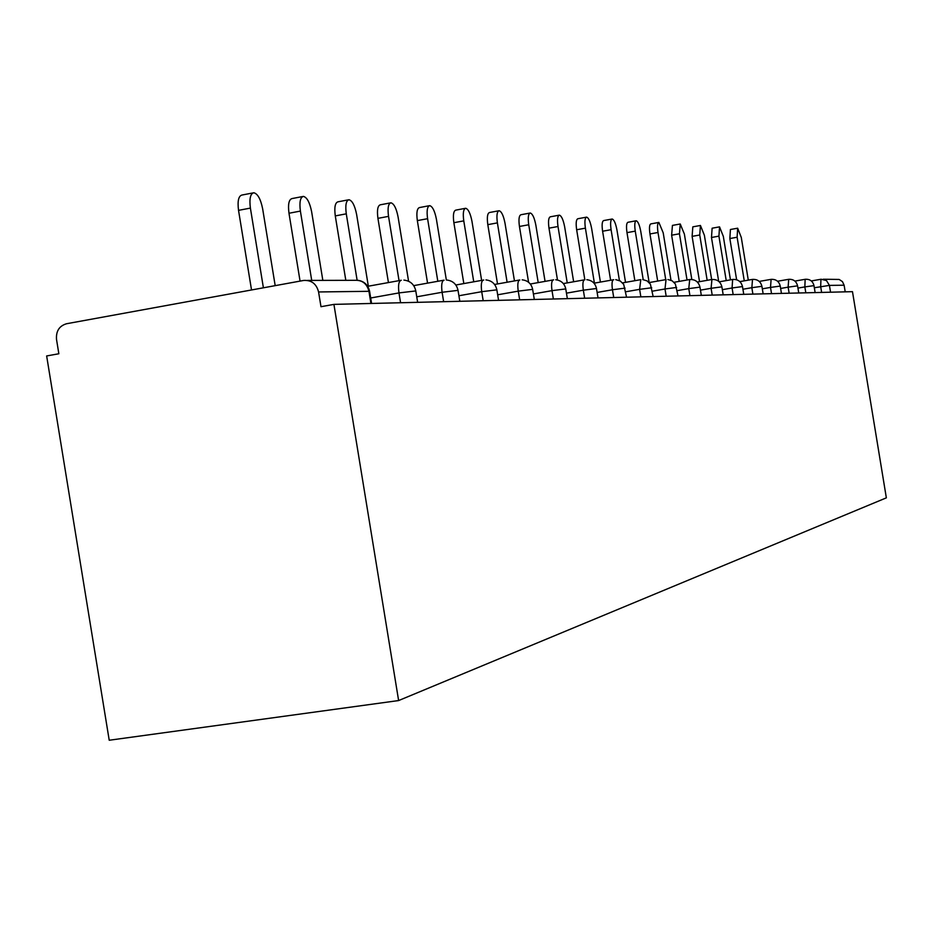 <?xml version="1.0" encoding="UTF-8"?>
<svg xmlns="http://www.w3.org/2000/svg" width="933" height="933" viewBox="0 0 933 933"><rect width="100%" height="100%" fill="white"/><g stroke="black" fill="none" stroke-linecap="round" stroke-linejoin="round"><path stroke-width="1.4" d="M370.926 303.47L368.943 291.306L318.573 291.959C316.485 283.865 311.54 280.028 303.738 280.436L66.558 323.739C59.269 325.909 55.922 331.133 56.516 339.414L58.849 353.759L46.65 355.951L109.219 740.242L398.624 700.555L886.35 497.849L852.482 291.667L333.921 304.38L398.624 700.555M318.573 291.959L320.987 306.7L333.921 304.38M845.205 291.842L844.12 285.206L829.425 285.393L830.545 292.204M823.209 279.235L839.152 279.445L842.441 281.603L844.12 285.206M275.188 285.65L262.651 208.829C260.68 199.114 257.741 193.761 253.811 192.758C250.359 193.656 249.216 198.764 250.394 208.094L263.398 287.796M250.394 208.094L238.533 210.357C237.379 201.038 238.533 195.93 242.009 195.032L252.983 192.921M238.533 210.357L251.525 289.965M322.841 280.39L311.634 211.756C309.756 202.473 307.027 197.353 303.423 196.385C300.263 197.248 299.26 202.146 300.391 211.08L311.715 280.413M300.391 211.08L288.985 213.249C287.854 204.327 288.88 199.429 292.064 198.566L302.712 196.525M288.985 213.249L300.064 281.101M368.337 286.198L356.616 214.45C354.832 205.552 352.289 200.642 348.965 199.732C346.073 200.56 345.175 205.26 346.283 213.832L357.117 280.192M346.283 213.832L335.285 215.908C334.189 207.348 335.099 202.648 338.026 201.808L348.347 199.849M335.285 215.908L345.816 280.343M408.584 281.253L398.076 216.934C396.385 208.386 394.006 203.674 390.939 202.799C388.268 203.604 387.463 208.117 388.536 216.363L399.044 280.646M388.536 216.363L377.935 218.357C376.862 210.123 377.678 205.598 380.372 204.793L390.391 202.904M377.935 218.357L388.431 282.571M446.347 279.993L436.411 219.232C434.79 211.01 432.562 206.485 429.716 205.645C427.256 206.415 426.544 210.765 427.582 218.695L437.822 281.288M427.582 218.695L417.343 220.608C416.305 212.689 417.028 208.339 419.523 207.558L429.238 205.727M417.343 220.608L427.559 283.131M481.626 280.39L471.97 221.354C470.419 213.447 468.319 209.085 465.684 208.269C463.386 209.027 462.756 213.225 463.771 220.864L473.742 281.801M463.771 220.864L453.87 222.707C452.855 215.068 453.508 210.87 455.817 210.123L465.252 208.351M453.87 222.707L463.829 283.585M514.456 280.926L505.033 223.337C503.54 215.698 501.569 211.499 499.108 210.718C496.986 211.453 496.414 215.5 497.394 222.882L507.109 282.244M497.394 222.882L487.807 224.655C486.828 217.284 487.411 213.225 489.557 212.502L498.723 210.8M487.807 224.655L497.511 283.947M545.059 281.381L535.857 225.18C534.422 217.809 532.556 213.75 530.259 213.004C528.276 213.704 527.775 217.622 528.731 224.76L538.201 282.594M528.731 224.76L519.448 226.462C518.48 219.337 519.005 215.43 521.011 214.718L529.921 213.074M519.448 226.462L528.579 282.267M573.643 281.754L564.663 226.906C563.287 219.78 561.526 215.861 559.368 215.138C557.514 215.815 557.059 219.605 558.004 226.509L567.229 282.897M558.004 226.509L548.989 228.165C548.056 221.261 548.522 217.482 550.388 216.794L559.065 215.196M548.989 228.165L557.479 280.005M600.409 282.069L591.639 228.527C590.309 221.622 588.641 217.832 586.624 217.132C584.886 217.797 584.478 221.459 585.399 228.153L594.403 283.142M585.399 228.153L576.652 229.751C575.731 223.069 576.151 219.395 577.9 218.73L586.344 217.179M576.652 229.751L584.839 279.772M625.53 282.337L616.958 230.043C615.687 223.36 614.089 219.675 612.188 219.01C610.567 219.652 610.205 223.209 611.092 229.693L619.43 280.565M611.092 229.693L602.601 231.232C601.703 224.76 602.077 221.203 603.721 220.561L611.943 219.057M602.601 231.232L610.625 280.262M649.146 282.547L640.773 231.466C639.537 224.981 638.02 221.424 636.236 220.771C634.708 221.389 634.382 224.841 635.256 231.139L643.199 279.608M635.256 231.139L626.988 232.632C626.125 226.346 626.451 222.894 628.002 222.276L636.003 220.806M626.988 232.632L634.86 280.693M670.979 280.215L663.2 232.807L658.873 222.427C657.438 223.034 657.147 226.392 657.998 232.492L665.73 279.643M657.998 232.492L649.963 233.95C649.111 227.85 649.415 224.491 650.861 223.885L658.675 222.462M649.963 233.95L657.683 281.066M691.82 279.48L684.379 234.078L680.239 223.99L679.457 233.786L687.038 280.005M679.457 233.786L671.632 235.198L672.436 225.401L680.052 224.025M671.632 235.198L679.201 281.381M711.646 279.538L704.38 235.279L700.438 225.471L699.738 234.999L707.167 280.32M699.738 234.999L692.111 236.364L692.822 226.847L700.263 225.506M692.111 236.364L699.528 281.661M730.457 279.853L723.332 236.411L719.553 226.871L718.923 236.142L726.224 280.6M718.923 236.142L711.482 237.483L712.124 228.212L719.39 226.894M711.482 237.483L718.678 281.323M748.289 280.133L741.292 237.483L737.665 228.2L737.117 237.239L744.266 280.833M737.117 237.239L729.851 238.533L730.422 229.495L737.525 228.223M729.851 238.533L736.615 279.748M371.579 303.458L369.608 291.341L368.943 291.306C366.949 283.585 362.202 279.923 354.715 280.32L307.447 280.425M811.302 280.938L820.853 279.282L811.302 280.938M821.122 279.235L826.51 280.588L829.425 285.393L814.334 287.761M400.584 302.747L398.974 292.915L370.693 297.989M357.199 280.203C363.905 280.985 368.045 284.693 369.608 291.341L369.643 291.562M401.237 280.262L401.213 280.262C398.741 281.055 397.994 285.265 398.974 292.915L415.78 290.933M443.641 301.686L442.102 292.274L416.748 296.811M483.201 300.718L481.72 291.691L458.908 295.749M519.658 299.831L518.247 291.143L497.662 294.793M553.374 299.003L552.009 290.641L533.396 293.942M584.653 298.233L583.335 290.186L566.459 293.16M613.727 297.522L612.456 289.755L597.132 292.449M640.854 296.857L639.618 289.347L625.67 291.796M666.185 296.239L664.996 288.973L652.284 291.201M689.93 295.656L688.776 288.624L677.16 290.653M712.206 295.108L711.086 288.297L700.461 290.14M733.163 294.595L732.078 287.982L722.352 289.673M752.896 294.105L751.846 287.691L742.925 289.242M771.533 293.65L770.506 287.411L762.331 288.833M789.143 293.219L788.14 287.154L780.641 288.449M805.82 292.81L804.841 286.909L797.948 288.099M821.623 292.426L820.678 286.664L820.947 279.27M444.085 280.157L444.073 280.157C441.799 280.915 441.146 284.95 442.102 292.274L458.033 290.361M483.737 280.017L483.457 280.063C481.37 280.786 480.798 284.67 481.72 291.691L496.857 289.836M519.786 279.982L519.763 279.982C517.85 280.681 517.337 284.402 518.247 291.143L532.65 289.358M553.619 279.853L553.362 279.9C551.59 280.565 551.135 284.157 552.009 290.641L565.76 288.915M584.769 279.783L584.524 279.83C582.88 280.471 582.484 283.924 583.335 290.186L596.49 288.507M613.751 279.713L613.517 279.76C611.99 280.378 611.64 283.714 612.456 289.755L625.063 288.122M640.784 279.655L639.618 289.347L651.712 287.772M666.045 279.597L664.996 288.973L676.635 287.446M701.324 295.376L699.96 287.072C698.56 281.789 695.155 279.282 689.709 279.538L688.776 288.624L699.972 287.131M723.192 294.84L721.874 286.793C720.521 281.673 717.209 279.235 711.937 279.492L711.086 288.297L721.885 286.839M732.638 279.48L732.078 287.982L742.493 286.571C741.175 281.556 737.956 279.2 732.837 279.445L732.627 279.48M763.147 293.86L761.911 286.279C760.628 281.451 757.503 279.154 752.523 279.399L751.846 287.691L761.911 286.314M781.446 293.405L780.245 286.034C778.997 281.346 775.964 279.119 771.113 279.352L770.506 287.411L780.245 286.081M798.753 292.985L797.575 285.813C796.362 281.253 793.412 279.084 788.7 279.317L788.14 287.154L797.575 285.848M805.156 279.305L804.841 286.909L813.996 285.638C812.806 281.16 809.926 279.049 805.342 279.27L805.156 279.305M367.695 286.314L400.758 280.343M417.646 302.327L415.756 290.746C414.264 284.402 410.31 280.845 403.907 280.098M413.716 285.626L443.676 280.227M459.817 301.289L457.998 290.198C456.575 284.133 452.808 280.728 446.674 280.005M455.852 285.008L483.107 280.122M498.572 300.344L496.834 289.697C495.47 283.877 491.843 280.623 485.965 279.912M494.583 284.472L519.459 280.028M534.306 299.47L532.626 289.23C531.32 283.655 527.845 280.518 522.2 279.842M530.306 284.005L553.082 279.947M567.357 298.653L565.748 288.81C564.488 283.434 561.141 280.425 555.718 279.76M563.357 283.585L584.28 279.865M598.03 297.907L596.467 288.414C595.266 283.247 592.035 280.332 586.81 279.69M594.018 283.2L613.296 279.795M626.556 297.207L623.71 284.413L620.305 281.031L615.733 279.632M622.544 282.874L640.353 279.725M653.158 296.554L650.406 284.192L647.129 280.926L642.709 279.573M649.158 282.571L665.637 279.667M678.023 295.948L675.364 283.994L672.192 280.833L667.911 279.515M674.046 282.291L689.335 279.608M697.359 282.046L711.576 279.55M719.238 281.813L732.498 279.503M743.764 294.338L742.481 286.524M739.834 281.614L752.208 279.445M759.24 281.416L770.81 279.399M777.562 281.241L788.408 279.364M794.893 281.09L805.062 279.317M815.127 292.589L813.984 285.603"/></g></svg>
